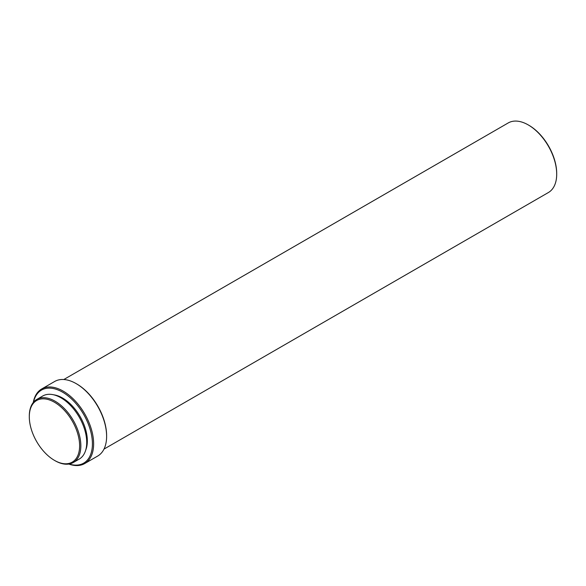<?xml version="1.0" encoding="UTF-8"?>
<svg xmlns="http://www.w3.org/2000/svg" width="586" height="586" viewBox="0 0 586 586"><rect width="100%" height="100%" fill="white"/><g stroke="black" fill="none" stroke-linecap="round" stroke-linejoin="round"><path stroke-width="0.88" d="M55.069 460.713L54.461 460.362A35.585 20.547 60 0 1 29.3 416.778A35.585 20.547 60 0 1 54.461 402.252A35.585 20.547 60 0 1 79.623 445.836A35.585 20.547 60 0 1 54.461 460.362L55.069 460.713A36.449 21.045 60 0 0 73.294 462.522L79.176 459.124A36.449 21.045 60 0 0 84.765 429.919A36.449 21.045 60 0 0 60.959 397.799A36.449 21.045 60 0 0 42.734 395.997L36.845 399.396A36.449 21.045 60 0 1 55.069 401.198A36.449 21.045 60 0 1 78.883 433.31A36.449 21.045 60 0 1 73.294 462.522M53.656 394.803A35.014 20.217 60 0 1 62.577 398.033A35.014 20.217 60 0 1 85.673 450.26M33.483 402.245A42.185 24.356 60 0 1 62.577 392.173A42.185 24.356 60 0 1 92.229 439.925A42.185 24.356 60 0 1 69.141 464.009M33.277 402.494A43.049 24.854 60 0 1 41.665 388.987A43.049 24.854 60 0 1 63.185 391.118A43.049 24.854 60 0 1 91.313 429.055A43.049 24.854 60 0 1 84.714 463.548A43.049 24.854 60 0 1 68.826 464.061M106.615 436.343L106.615 435.64A42.185 24.356 60 0 0 76.788 383.977A42.185 24.356 60 0 0 76.781 383.977L76.173 383.625A43.049 24.854 60 0 1 106.615 436.343A43.049 24.854 60 0 1 97.701 456.047L84.714 463.548M556.7 174.145L556.7 173.441A39.313 22.7 60 0 0 528.902 125.294L528.294 124.943A40.178 23.198 60 0 1 556.7 174.145A40.178 23.198 60 0 1 548.379 192.538L103.993 449.103M63.815 379.516L508.201 122.95A40.178 23.198 60 0 1 528.294 124.943L528.902 125.294M41.665 388.987L54.652 381.493A43.049 24.854 60 0 1 76.173 383.625L76.788 383.977M29.3 416.778L29.3 416.075A36.449 21.045 60 0 1 36.845 399.396"/></g></svg>
